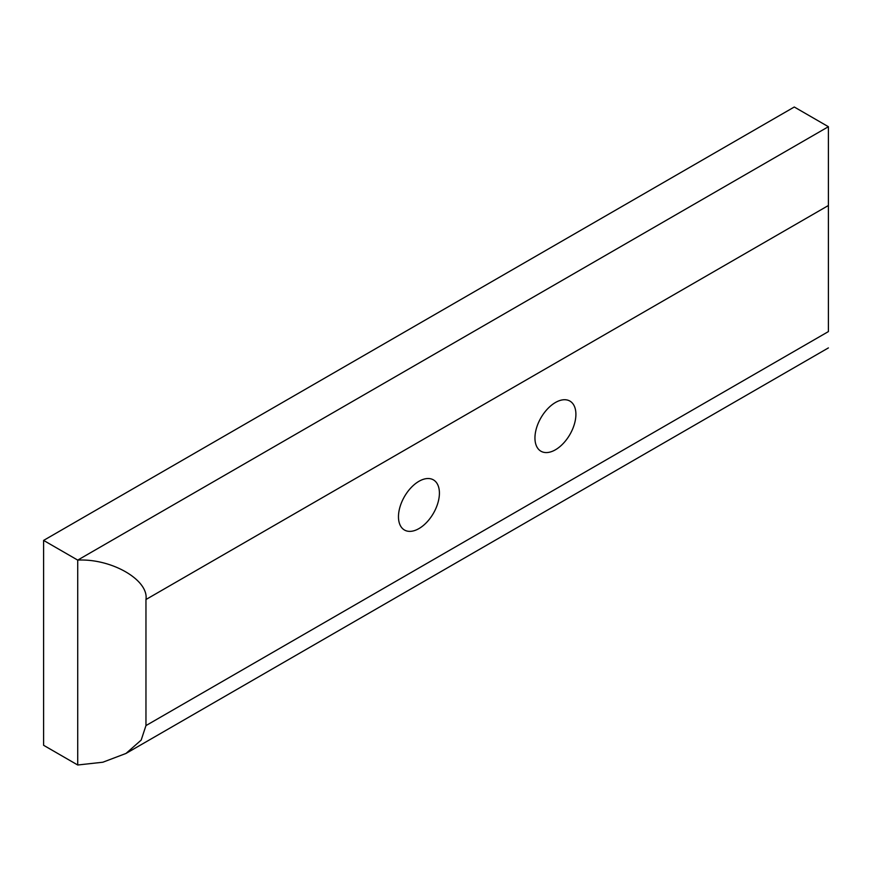 <?xml version="1.0" encoding="UTF-8"?>
<svg xmlns="http://www.w3.org/2000/svg" width="872" height="872" viewBox="0 0 872 872"><rect width="100%" height="100%" fill="white"/><g stroke="black" fill="none" stroke-linecap="round" stroke-linejoin="round"><path stroke-width="1.31" d="M575.902 414.331A28.95 16.721 -60 0 1 563.258 443.467A28.95 16.721 -60 0 1 540.945 451.227A28.95 16.721 -60 0 1 534.95 437.973A28.95 16.721 -60 0 1 547.594 408.837A28.95 16.721 -60 0 1 569.907 401.076A28.95 16.721 -60 0 1 575.902 414.331M439.412 493.127A28.95 16.721 -60 0 1 426.779 522.263A28.95 16.721 -60 0 1 404.466 530.023A28.95 16.721 -60 0 1 398.471 516.769A28.95 16.721 -60 0 1 411.104 487.633A28.95 16.721 -60 0 1 433.417 479.873A28.95 16.721 -60 0 1 439.412 493.127M828.4 126.713L794.283 107.005L43.6 540.411L43.6 745.288L77.717 764.995L77.717 560.107L828.4 126.713L828.4 205.509L145.962 599.511L145.962 725.591L828.4 331.589L828.4 205.509M43.6 540.411L77.717 560.107C111.485 558.342 149.014 580.011 145.962 599.511M77.717 764.995L102.841 762.226L125.982 753.452L141.177 740.099L145.962 725.591M828.4 331.589C828.4 352.844 828.4 352.844 828.4 331.589M125.982 753.452L828.4 347.906"/></g></svg>
